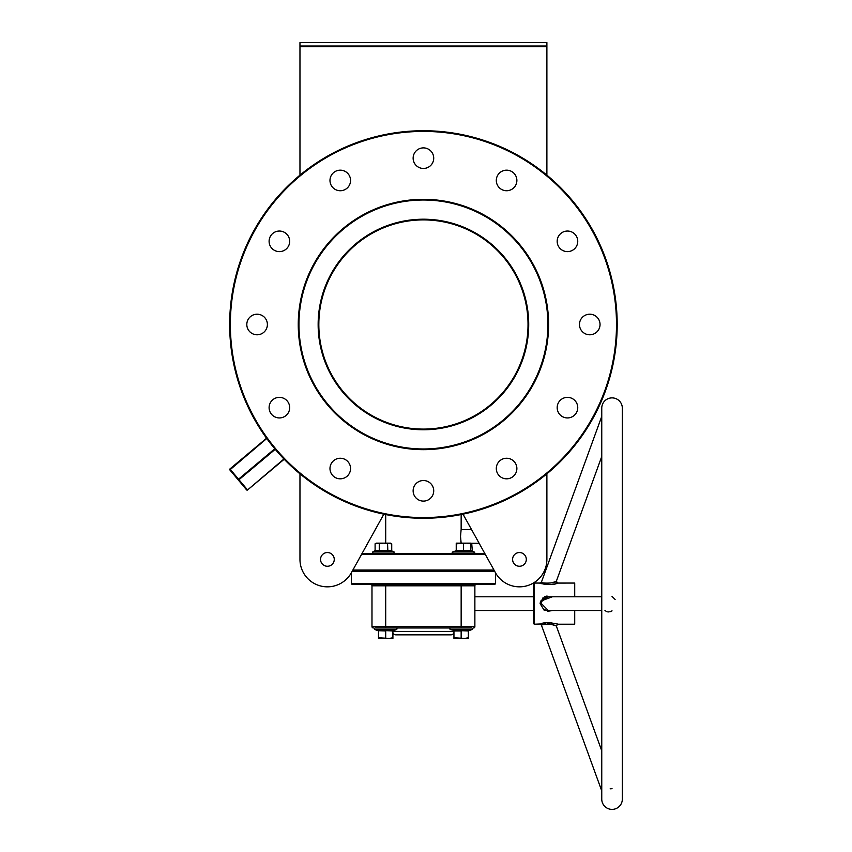 <?xml version="1.0" encoding="UTF-8"?>
<svg xmlns="http://www.w3.org/2000/svg" width="852" height="852" viewBox="0 0 852 852"><rect width="100%" height="100%" fill="white"/><g stroke="black" fill="none" stroke-linecap="round" stroke-linejoin="round"><path stroke-width="1.28" d="M318.147 324.495A105.286 105.286 0 0 1 423.423 219.209A105.286 105.286 0 0 1 528.709 324.495A105.286 105.286 0 0 1 423.423 429.77A105.286 105.286 0 0 1 318.147 324.495M528.027 324.601L528.027 324.495C527.963 320.064 527.963 320.064 528.027 324.495A104.594 104.594 0 0 0 423.423 219.901A104.594 104.594 0 0 0 318.829 324.495L318.861 322.258M423.423 448.972A124.488 124.488 0 0 0 547.911 324.495A124.488 124.488 0 0 0 423.423 200.007A124.488 124.488 0 0 0 298.945 324.495A124.488 124.488 0 0 0 423.423 448.972M423.423 199.325A125.169 125.169 0 0 1 548.603 324.495A125.169 125.169 0 0 1 423.423 449.664A125.169 125.169 0 0 1 298.253 324.495A125.169 125.169 0 0 1 423.423 199.325M299.968 559.402L299.968 473.829L299.968 559.402A27.434 27.434 0 0 0 351.397 572.704L383.858 514.161L362.004 553.576L484.852 553.576L479.143 543.288L470.645 543.288M485.225 554.258L361.631 554.258M494.352 570.723L352.504 570.723L494.352 570.723M352.877 570.031L493.979 570.031M423.423 517.558A193.074 193.074 0 0 0 616.497 324.495A193.074 193.074 0 0 0 423.423 131.421A193.074 193.074 0 0 0 230.359 324.495A193.074 193.074 0 0 0 423.423 517.558M423.423 130.729A193.755 193.755 0 0 1 617.189 324.495A193.755 193.755 0 0 1 423.423 518.25A193.755 193.755 0 0 1 229.667 324.495A193.755 193.755 0 0 1 423.423 130.729M235.578 476.747L240.871 483.052L235.578 476.747M269.104 407.65A10.288 10.288 0 0 1 279.392 397.362A10.288 10.288 0 0 1 289.68 407.65A10.288 10.288 0 0 1 279.392 417.938A10.288 10.288 0 0 1 269.104 407.65M246.814 324.495A10.288 10.288 0 0 1 257.102 314.207A10.288 10.288 0 0 1 267.39 324.495A10.288 10.288 0 0 1 257.102 334.783A10.288 10.288 0 0 1 246.814 324.495M269.104 241.329A10.288 10.288 0 0 1 279.392 231.041A10.288 10.288 0 0 1 289.68 241.329A10.288 10.288 0 0 1 279.392 251.617A10.288 10.288 0 0 1 269.104 241.329M329.98 180.454A10.288 10.288 0 0 1 340.267 170.166A10.288 10.288 0 0 1 350.555 180.454A10.288 10.288 0 0 1 340.267 190.741A10.288 10.288 0 0 1 329.98 180.454M413.135 158.174A10.288 10.288 0 0 1 423.423 147.886A10.288 10.288 0 0 1 433.721 158.174A10.288 10.288 0 0 1 423.423 168.462A10.288 10.288 0 0 1 413.135 158.174M496.301 180.454A10.288 10.288 0 0 1 506.589 170.166A10.288 10.288 0 0 1 516.876 180.454A10.288 10.288 0 0 1 506.589 190.741A10.288 10.288 0 0 1 496.301 180.454M557.176 241.329A10.288 10.288 0 0 1 567.464 231.041A10.288 10.288 0 0 1 577.752 241.329A10.288 10.288 0 0 1 567.464 251.617A10.288 10.288 0 0 1 557.176 241.329M579.466 324.495A10.288 10.288 0 0 1 589.754 314.207A10.288 10.288 0 0 1 600.042 324.495A10.288 10.288 0 0 1 589.754 334.783A10.288 10.288 0 0 1 579.466 324.495M557.176 407.65A10.288 10.288 0 0 1 567.464 397.362A10.288 10.288 0 0 1 577.752 407.65A10.288 10.288 0 0 1 567.464 417.938A10.288 10.288 0 0 1 557.176 407.65M496.301 468.536A10.288 10.288 0 0 1 506.589 458.248A10.288 10.288 0 0 1 516.876 468.536A10.288 10.288 0 0 1 506.589 478.824A10.288 10.288 0 0 1 496.301 468.536M413.135 490.816A10.288 10.288 0 0 1 423.423 480.528A10.288 10.288 0 0 1 433.721 490.816A10.288 10.288 0 0 1 423.423 501.104A10.288 10.288 0 0 1 413.135 490.816M329.98 468.536A10.288 10.288 0 0 1 340.267 458.248A10.288 10.288 0 0 1 350.555 468.536A10.288 10.288 0 0 1 340.267 478.824A10.288 10.288 0 0 1 329.98 468.536M318.84 323.771L318.85 322.695M318.84 322.951L318.861 322.067M318.84 323.1L318.84 323.888M318.829 324.378L318.829 324.495C318.893 328.915 318.893 328.915 318.829 324.495A104.594 104.594 0 0 0 423.423 429.088A104.594 104.594 0 0 0 528.027 324.495L528.006 326.391M528.016 323.781L528.027 324.452M528.006 322.62L527.995 322.056M320.544 559.402A6.859 6.859 0 0 1 327.402 552.543A6.859 6.859 0 0 1 334.261 559.402A6.859 6.859 0 0 1 327.402 566.26A6.859 6.859 0 0 1 320.544 559.402M526.312 559.402A6.859 6.859 0 0 0 519.454 552.543A6.859 6.859 0 0 0 512.595 559.402A6.859 6.859 0 0 0 519.454 566.26A6.859 6.859 0 0 0 526.312 559.402M460.953 542.106L460.836 541.265M461.092 529.901L460.517 536.43L461.156 543.288M546.888 559.402L546.888 473.829L546.888 559.402A27.434 27.434 0 0 1 495.459 572.704L462.998 514.161L471.539 529.571L461.156 529.571L461.156 514.544M385.7 543.15L385.7 514.544M318.85 326.359L318.861 326.923M546.888 175.161L546.888 46.711L299.968 46.711L299.968 42.6L546.888 42.6L546.888 46.711M299.968 175.161L299.968 46.711M460.517 536.43L460.549 535.067M275.217 449.302L238.965 479.719L247.346 489.698L246.601 489.879L229.848 469.91A0.682 0.682 0 0 1 229.933 468.951L266.559 438.216M247.57 489.964L284.195 459.228L247.57 489.964A0.682 0.682 0 0 1 246.601 489.879A0.682 0.682 0 0 0 247.57 489.964L283.95 458.983M528.016 325.208L528.006 326.295M527.995 326.902L527.963 327.871M527.963 327.924L528.016 326.028M528.016 325.879L528.016 325.102M299.968 46.029L546.888 46.029M266.761 438.492L229.848 469.91A0.682 0.682 0 0 1 229.933 468.951L238.528 479.197L238.219 479.9L238.965 479.719L238.528 479.197L274.781 448.77M612.045 397.884A10.288 10.288 0 0 0 601.757 408.172L601.757 799.112A10.288 10.288 0 0 0 612.045 809.4A10.288 10.288 0 0 0 622.333 799.112L622.333 408.172A10.288 10.288 0 0 0 612.045 397.884M610.149 788.824L612.045 788.686M612.045 610.863L610.415 611.608M610.277 611.651L609.734 611.789M608.701 611.928L607.71 611.874M606.528 611.544L604.963 610.501M533.565 623.526L533.565 583.748L534.247 583.066L534.247 624.218L533.565 623.526M555.376 625.666L556.356 626.06C552.884 624.154 548.102 623.76 542 624.889L541.414 625.123L601.757 790.901L601.757 799.112M540.871 623.952L540.807 623.973C544.492 620.959 561.553 624.74 556.771 623.973L556.814 623.983M556.356 626.06L601.757 750.793L601.757 610.501L574.717 610.501L574.717 624.218L557.623 624.207L556.356 626.06L555.589 625.751M601.757 596.783L548.305 596.783L541.765 601.395L541.414 603.642L548.305 610.501L546.452 610.277M545.248 609.862L544.183 609.233M547.485 611.321L552.192 610.596M548.305 610.501L601.757 610.501M552.437 610.501L544.268 610.426L540.125 603.642L540.541 601.118L552.437 596.783M601.757 416.383L541.414 582.161C541.073 583.386 553.406 583.737 555.898 581.405L555.898 581.405A1.374 1.267 -106.7 0 0 557.123 583.215C553.587 585.952 536.962 583.162 540.541 583.215L540.818 583.311M541.414 582.161L540.221 583.098M494.735 571.404L352.121 571.404M494.756 584.44L352.1 584.44L351.407 583.748L495.449 583.748L494.756 584.44M392.91 632.908A3.429 3.429 0 0 0 395.988 634.846L450.868 634.846A3.429 3.429 0 0 0 453.946 632.908M601.757 456.491L556.356 581.224L557.645 583.066L557.123 583.215M555.866 623.728L550.786 622.833M550.179 622.78L548.635 622.716M547.112 622.748L545.93 622.833M544.747 622.982L544.055 623.1M542.703 623.398L541.616 623.707M534.247 624.218L540.818 623.962A1.374 1.246 69.8 0 1 542 624.889L542.181 624.825M351.407 572.682L351.407 583.748M495.449 572.682L495.449 583.748M574.717 596.783L574.717 583.066L557.591 583.077M574.717 622.279L574.717 621.619M453.946 631.343L453.466 630.256L450.442 629.585A0.82 0.82 0 0 1 450.729 627.988L471.571 627.988A0.82 0.82 0 0 1 471.859 629.585L468.802 630.693L471.859 629.585A0.82 0.82 0 0 0 471.571 627.988L375.285 627.988A0.82 0.82 0 0 0 374.997 629.585L378.054 630.693L374.997 629.585A0.82 0.82 0 0 1 375.285 627.988L380.216 627.988M373.357 627.988A1.374 1.374 0 0 1 371.983 626.614L371.983 585.803A1.374 1.374 0 0 0 370.62 584.44M476.236 584.44A1.374 1.374 0 0 0 474.873 585.803A1.374 1.374 0 0 1 476.236 584.44A1.374 1.374 0 0 0 474.873 585.803L474.873 626.614A1.374 1.374 0 0 1 473.499 627.988A1.374 1.374 0 0 0 474.873 626.614A1.374 1.374 0 0 1 473.499 627.988M547.059 596.006L544.673 596.666M543.097 597.593L540.125 603.642M541.297 583.471L541.883 583.652M542.117 583.716L544.662 584.28M545.12 584.355L547.602 584.557M549.689 584.525L551.095 584.408M552.639 584.206L554.056 583.961M555.142 583.726L555.866 583.545M556.644 583.343L557.517 583.098M612.045 596.421L615.112 599.425M542.852 624.601L543.736 624.367M544.865 624.143L545.599 624.037M547.176 623.952L547.74 623.962M548.699 624.015L549.551 624.111M551.169 624.388L554.865 625.474M555.866 581.426L555.057 581.735M554.396 581.969L552.831 582.47M541.787 601.342L542.053 600.66M542.468 599.883L543.438 598.668M543.885 598.264L547.964 596.783M375.104 543.789L377.18 543.15L379.257 543.789L383.421 543.15L391.728 543.789L390.621 543.15L376.211 543.15L375.104 543.789L375.104 550.594L391.728 550.594L392.293 551.308L383.421 550.861L372.707 551.979L394.125 551.979L393.837 553.576M392.91 637.775L389.311 638.414L378.501 637.775L378.501 638.414L392.91 638.414L392.91 630.97L378.022 630.256L378.501 631.343M468.355 637.775L464.755 638.414L453.946 637.775L453.946 638.414L468.355 638.414L468.355 630.97L454.435 630.437M461.156 630.256L468.834 630.256L468.355 631.343M474.873 626.614L461.156 626.614L461.156 585.803L385.7 585.803L385.7 626.614L461.156 626.614L461.156 627.988L450.729 627.988M461.156 637.775L461.156 630.97L453.946 630.97L453.946 637.775M468.355 630.97L468.834 630.256M453.466 630.256L453.946 630.97M396.127 627.988A0.82 0.82 0 0 1 396.414 629.585L374.997 629.585M385.7 630.256L393.358 630.693L396.414 629.585M385.7 637.775L385.7 630.97L378.054 630.693M378.501 630.97L378.501 637.775M379.012 551.297L381.185 550.978M376.797 550.861L377.798 550.967M377.862 550.978L378.98 551.308L379.257 550.594L379.257 543.789M387.852 551.308L387.575 543.789M391.728 550.594L391.728 543.789M375.104 550.594L372.707 551.979L372.995 553.576M473.861 553.576A0.82 0.82 0 0 0 474.149 551.979L473.989 553.566M453.019 553.576A0.82 0.82 0 0 1 452.731 551.979L474.149 551.979L471.092 550.861L455.788 550.861L452.731 551.979L452.891 553.566M456.235 550.222L456.235 543.789L467.045 543.15L456.235 543.15L456.235 543.789M461.464 550.978L463.435 551.308L463.435 543.789M469.132 550.978L471.124 551.308L470.645 550.222M470.645 543.15L467.045 543.15L470.645 543.789L470.645 543.15M456.235 550.594L470.645 550.594L470.645 543.789M471.124 551.308L470.645 550.594M469.676 543.15L471.752 543.789L472.317 551.308M470.645 550.307L471.752 550.594M541.765 601.395L540.541 601.118M453.946 631.417L392.91 631.417M371.983 626.614L385.7 626.614L385.7 627.988M385.7 584.44L385.7 585.803L371.983 585.803M474.873 585.803L461.156 585.803L461.156 584.44M471.859 629.585L450.442 629.585M533.565 610.501L474.873 610.501M533.565 596.783L474.873 596.783M540.125 583.066L534.247 583.066M540.125 624.218L541.414 625.123M392.293 551.308L394.125 551.979M470.879 543.288L471.752 543.789"/></g></svg>
